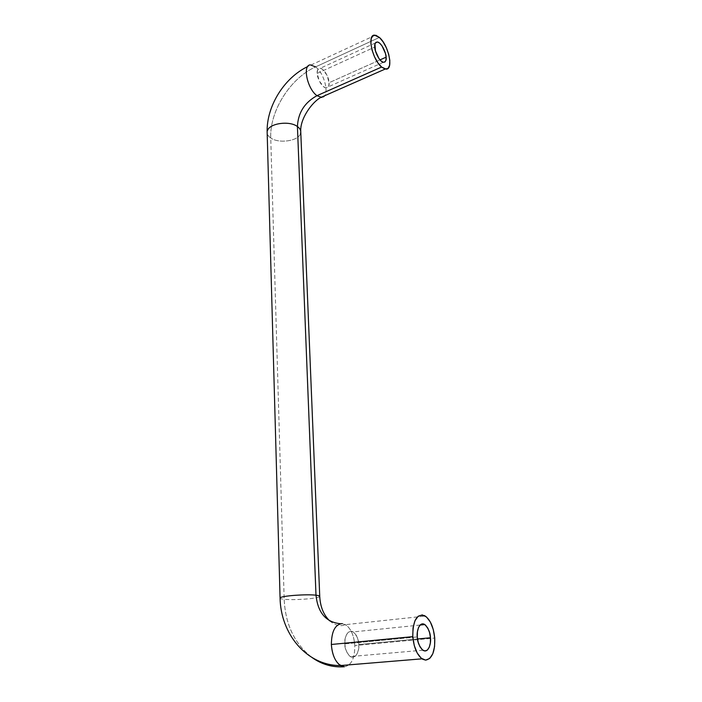 <?xml version="1.0" encoding="UTF-8"?>
<svg xmlns="http://www.w3.org/2000/svg" width="702" height="702" viewBox="0 0 702 702"><rect width="100%" height="100%" fill="white"/><g stroke="black" fill="none" stroke-linecap="round" stroke-linejoin="round"><path stroke-width="0.53" stroke-dasharray="3.51 2.63" d="M280.414 597.674C279.396 598.376 280.651 598.911 284.17 599.28C285.363 624.657 294.735 644.138 312.302 657.721C294.735 644.138 285.363 624.657 284.17 599.28C280.651 598.911 279.396 598.376 280.414 597.674M315.61 66.892C325.202 73.912 330.045 97.438 321.858 97.499C330.045 97.438 325.202 73.912 315.61 66.892L379.396 37.443L315.61 66.892C290.163 78.229 269.559 111.197 270.753 137.987C267.716 135.89 266.602 133.494 267.409 130.791C266.602 133.494 267.716 135.89 270.753 137.987L284.17 599.28L270.753 137.987C269.559 111.197 290.163 78.229 315.61 66.892L310.319 64.891M317.199 73.377L374.763 47.069L317.199 73.377C316.681 75.991 321.007 87.066 325.912 87.89C328.422 87.399 329.466 85.679 329.054 82.722C329.571 80.125 325.219 69.042 320.305 68.261C317.857 68.752 316.821 70.454 317.199 73.377L319.261 80.932L323.613 86.776L325.851 87.882L327.667 87.487L328.79 85.67L329.054 82.722L380.001 59.907L329.054 82.722L327.027 75.289L322.736 69.454L320.507 68.296L318.664 68.629L317.497 70.411L317.199 73.377M344.796 643.874L417.286 636.933L344.796 643.874C344.673 648.481 346.516 652.711 350.316 656.572C356.458 660.134 359.635 648.929 358.783 644.541C358.889 639.943 357.028 635.731 353.194 631.914C347.2 628.501 343.98 639.39 344.796 643.874L345.586 648.938L347.332 653.264L349.772 656.194L352.518 657.274L355.142 656.361L357.248 653.615L358.52 649.464L358.783 644.541L417.506 638.987L358.783 644.541L357.994 639.592L356.291 635.336L353.905 632.414L351.202 631.256L348.569 632.072L346.428 634.748L345.094 638.89L344.796 643.874M344.313 666.751C351.333 665.505 354.835 658.441 354.817 645.559L434.731 638.039L354.817 645.559C354.835 658.441 351.333 665.505 344.313 666.751M300.526 133.52C298.596 141.005 278.931 143.919 270.753 137.987C278.931 143.919 298.596 141.005 300.526 133.52M319.392 596.779C316.821 598.709 293.638 600.35 284.17 599.28C293.638 600.35 316.821 598.709 319.392 596.779M342.251 623.604L346.683 625.491C351.404 629.668 354.115 636.354 354.817 645.559C353.896 634.836 350.561 627.746 344.805 624.306M375.465 35.179L307.678 66.558M375.386 42.954L320.305 68.261M420.077 625.052L353.194 631.914M300.746 131.292L300.781 132.257M329.686 620.875C335.319 625.517 340.584 626.781 345.472 624.657L425.315 616.066M422.85 650.219L350.316 656.572M383.327 62.311L325.912 87.89"/><path stroke-width="1.05" d="M310.319 64.891C302.229 65.102 307.388 89.084 316.988 95.674C304.598 102.483 298.078 112.776 297.42 126.544C289.505 120.393 269.261 123.298 267.409 130.791C269.261 123.298 289.505 120.393 297.42 126.544L315.997 595.199C317.866 612.811 326.026 622.314 340.488 623.727C326.026 622.314 317.866 612.811 315.997 595.199C306.871 594.05 282.783 595.735 280.414 597.674C282.783 595.735 306.871 594.05 315.997 595.199L297.42 126.544C298.078 112.776 304.598 102.483 316.988 95.674C307.388 89.084 302.229 65.102 310.319 64.891L315.61 66.892M312.302 657.721C322.025 664.54 332.695 667.558 344.313 666.751L339.163 664.575C334.582 660.249 331.985 653.553 331.362 644.48C331.555 631.273 335.179 624.315 342.251 623.604C335.179 624.315 331.555 631.273 331.362 644.48C332.23 655.299 335.538 662.469 341.286 665.987L344.313 666.751C332.695 667.558 322.025 664.54 312.302 657.721M374.763 47.069C374.315 44.059 375.237 42.366 377.518 41.98C382.134 42.997 386.521 54.528 386.118 57.169L380.001 59.907L386.118 57.169L385.951 60.17L384.95 61.978L383.266 62.294L381.142 61.065L378.913 58.468L375.447 50.877L374.947 44.042L375.991 42.278L377.702 42.023L379.826 43.305L382.037 45.92L385.433 53.413L386.118 57.169C386.591 60.205 385.661 61.925 383.327 62.311C378.72 61.241 374.341 49.719 374.763 47.069M417.286 636.933C416.383 632.248 419.085 620.937 424.824 624.561C428.545 628.571 430.414 632.976 430.458 637.767L417.506 638.987L430.458 637.767L429.571 632.607L427.843 628.158L425.509 625.087L422.929 623.859L420.489 624.675L418.55 627.439L417.418 631.739L417.286 636.933L418.173 642.216L419.954 646.744L422.332 649.824L424.947 650.973L427.386 650.043L429.282 647.2L430.352 642.883L430.458 637.767C431.388 642.348 428.738 653.983 422.85 650.21C419.164 646.156 417.304 641.733 417.286 636.933M434.731 638.039C435.179 651.517 432.142 658.871 425.623 660.117L422.762 659.283C417.278 655.545 413.943 647.999 412.776 636.653L331.362 644.48L412.776 636.653L413.022 627.948L414.926 620.779L418.19 616.224L422.271 614.926L426.553 617.014L430.396 622.13L433.266 629.492L434.731 638.039L434.582 646.524L432.827 653.711L429.685 658.502L425.623 660.117L421.253 658.239L417.251 653.106L414.259 645.507L412.776 636.653C412.794 620.515 416.76 613.53 424.684 615.689C430.159 619.357 433.511 626.807 434.731 638.039M381.59 67.05C372.455 59.81 366.9 34.916 374.412 35.118L379.396 37.443L375.851 35.267L372.973 35.653L371.226 38.575L370.893 43.629L372.034 50.017L374.482 56.73L377.851 62.724L381.59 67.05L385.126 69.059L387.916 68.489L389.557 65.461L389.821 60.46L388.689 54.238L386.319 47.701L383.064 41.813L379.396 37.443C388.522 45.13 393.769 69.489 386.17 69.156L381.59 67.05L316.988 95.674L381.59 67.05M316.988 95.674L321.858 97.499L316.988 95.674M297.42 126.544C300.263 128.624 301.298 130.949 300.526 133.52C301.298 130.949 300.263 128.624 297.42 126.544M315.997 595.199C319.278 595.586 320.41 596.103 319.392 596.779C320.41 596.103 319.278 595.586 315.997 595.199M307.678 66.558C283.371 78.299 266.4 107.178 267.146 132.055L280.072 597.999C280.633 633.564 306.326 665.68 340.496 665.557L422.016 658.827M377.518 41.98L375.386 42.954M424.824 624.561L420.077 625.052M385.152 69.068L320.761 97.464C311.96 102.202 300.017 118.822 300.746 131.292M300.781 132.257L319.735 596.191M319.743 596.454C320.296 606.826 323.613 614.961 329.686 620.875"/></g></svg>
